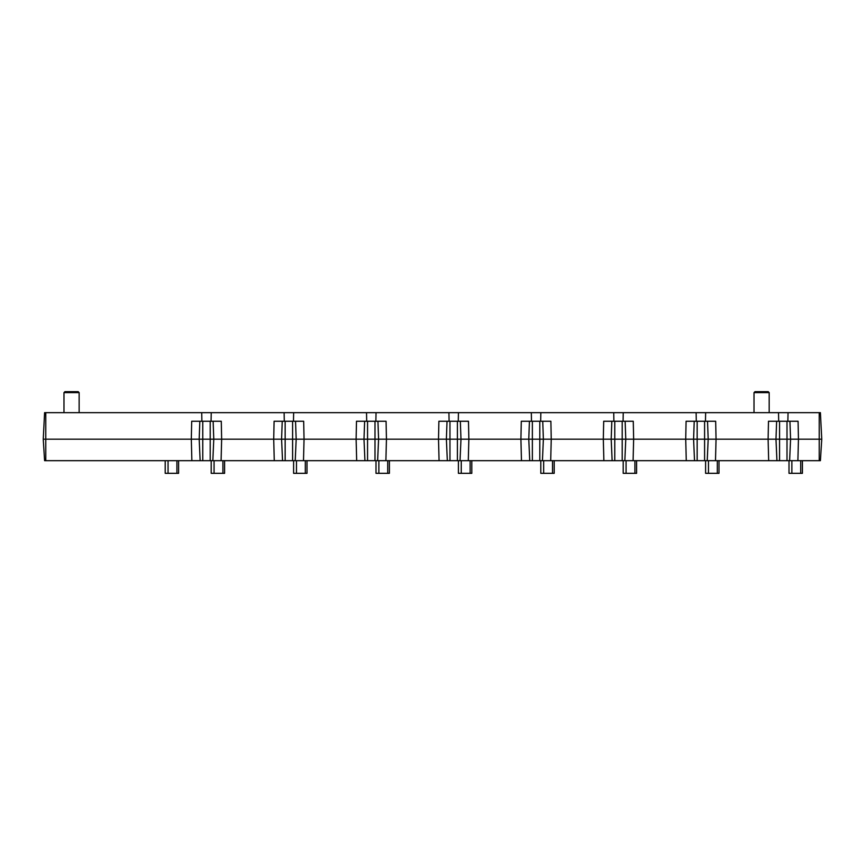 <?xml version="1.0" encoding="UTF-8"?>
<svg xmlns="http://www.w3.org/2000/svg" width="865" height="865" viewBox="0 0 865 865"><rect width="100%" height="100%" fill="white"/><g stroke="black" fill="none" stroke-linecap="round" stroke-linejoin="round"><path stroke-width="1.3" d="M623.2 460.677L623.2 473.317L636.597 473.317L636.597 460.677M540.798 460.677L540.798 473.317L554.195 473.317L554.195 460.677M458.407 460.677L458.407 473.317L471.803 473.317L471.803 460.677M376.005 460.677L376.005 473.317L389.401 473.317L389.401 460.677M293.603 460.677L293.603 473.317L306.999 473.317L306.999 460.677M211.201 460.677L211.201 473.317L224.597 473.317L224.597 460.677M165.204 460.677L165.204 473.317L178.601 473.317L178.601 460.677M705.602 460.677L705.602 473.317L718.999 473.317L718.999 460.677M789.01 460.677L789.01 473.317L802.406 473.317L802.406 460.677M79.137 392.624L78.196 391.683L64.929 391.683L63.978 392.624L63.978 412.659L63.978 392.624L79.137 392.624L79.137 412.659M769.18 392.624L768.228 391.683L754.961 391.683L754.01 392.624L769.18 392.624L769.18 412.659M820.409 460.677L821.75 439.193L798.449 439.193L798.071 421.255L768.488 421.255L768.109 439.193L798.449 439.193L797.887 460.677L820.409 460.677L821.75 439.193L820.409 412.659L788.047 412.659L787.864 421.255M707.538 421.255L686.086 421.255L685.718 439.193L716.047 439.193L715.496 460.677L768.671 460.677L768.109 439.193L716.047 439.193L715.669 421.255L707.538 421.255L708.176 439.193L707.224 460.677L715.496 460.677M625.135 421.255L603.694 421.255L603.316 439.193L633.645 439.193L633.094 460.677L686.269 460.677L685.718 439.193L633.645 439.193L633.266 421.255L625.135 421.255L625.773 439.193L624.833 460.677L633.094 460.677M542.733 421.255L521.292 421.255L520.914 439.193L551.243 439.193L550.691 460.677L603.867 460.677L603.316 439.193L551.243 439.193L550.875 421.255L542.733 421.255L543.371 439.193L542.431 460.677L550.691 460.677M460.331 421.255L438.89 421.255L438.512 439.193L468.852 439.193L468.289 460.677L521.465 460.677L520.914 439.193L468.852 439.193L468.473 421.255L460.331 421.255L460.98 439.193L460.029 460.677L468.289 460.677M377.94 421.255L356.488 421.255L356.121 439.193L386.45 439.193L385.887 460.677L439.074 460.677L438.512 439.193L386.45 439.193L386.071 421.255L377.94 421.255L378.578 439.193L377.627 460.677L385.887 460.677M295.538 421.255L274.097 421.255L273.718 439.193L304.048 439.193L303.496 460.677L356.672 460.677L356.121 439.193L304.048 439.193L303.669 421.255L295.538 421.255L296.176 439.193L295.225 460.677L303.496 460.677M44.591 460.677L43.25 439.193L44.591 460.677L191.868 460.677L191.316 439.193L221.645 439.193L221.094 460.677L274.27 460.677L273.718 439.193L221.645 439.193L221.278 421.255L191.695 421.255L191.316 439.193L43.25 439.193L44.591 412.659L211.244 412.659L211.071 421.255M191.868 460.677L221.094 460.677M274.27 460.677L295.225 460.677M356.672 460.677L377.627 460.677M439.074 460.677L460.029 460.677M521.465 460.677L542.431 460.677M603.867 460.677L624.833 460.677M686.269 460.677L707.224 460.677M768.671 460.677L797.887 460.677M754.01 412.659L754.01 392.624M821.75 439.193L820.409 412.659M778.695 421.255L778.522 412.659L788.047 412.659M778.522 412.659L705.645 412.659L705.462 421.255M696.293 421.255L696.12 412.659L705.645 412.659M696.12 412.659L623.243 412.659L623.07 421.255M613.89 421.255L613.718 412.659L623.243 412.659M613.718 412.659L540.841 412.659L540.668 421.255M531.499 421.255L531.315 412.659L540.841 412.659M531.315 412.659L458.439 412.659L458.266 421.255M449.097 421.255L448.913 412.659L458.439 412.659M448.913 412.659L376.048 412.659L375.864 421.255M366.695 421.255L366.522 412.659L376.048 412.659M366.522 412.659L293.646 412.659L293.473 421.255M284.293 421.255L284.12 412.659L293.646 412.659M43.25 439.193L44.591 412.659M284.12 412.659L211.244 412.659M201.891 421.255L201.718 412.659M634.91 460.677L634.91 473.317M626.065 460.677L626.065 473.317M552.508 460.677L552.508 473.317M543.663 460.677L543.663 473.317M470.117 460.677L470.117 473.317M461.261 460.677L461.261 473.317M387.715 460.677L387.715 473.317M378.87 460.677L378.87 473.317M305.313 460.677L305.313 473.317M296.468 460.677L296.468 473.317M222.911 460.677L222.911 473.317M214.066 460.677L214.066 473.317M176.914 460.677L176.914 473.317M168.059 460.677L168.059 473.317M717.312 460.677L717.312 473.317M708.467 460.677L708.467 473.317M800.72 460.677L800.72 473.317M791.875 460.677L791.875 473.317M786.999 460.677L786.999 421.255M789.626 460.677L790.578 439.193L789.929 421.255M779.56 460.677L779.56 421.255M776.932 460.677L775.981 439.193L776.629 421.255M704.597 460.677L704.597 421.255M697.158 460.677L697.158 421.255M694.53 460.677L693.589 439.193L694.227 421.255M622.205 460.677L622.205 421.255M614.766 460.677L614.766 421.255M612.139 460.677L611.187 439.193L611.825 421.255M539.803 460.677L539.803 421.255M532.364 460.677L532.364 421.255M529.737 460.677L528.785 439.193L529.423 421.255M457.401 460.677L457.401 421.255M449.962 460.677L449.962 421.255M447.335 460.677L446.383 439.193L447.032 421.255M374.999 460.677L374.999 421.255M367.56 460.677L367.56 421.255M364.933 460.677L363.992 439.193L364.63 421.255M292.597 460.677L292.597 421.255M285.158 460.677L285.158 421.255M282.531 460.677L281.59 439.193L282.228 421.255M199.826 421.255L199.188 439.193L200.139 460.677M202.767 421.255L202.767 460.677M210.206 421.255L210.206 460.677M213.136 421.255L213.774 439.193L212.833 460.677M819.22 412.659L819.22 460.677M45.78 412.659L45.78 460.677"/></g></svg>
